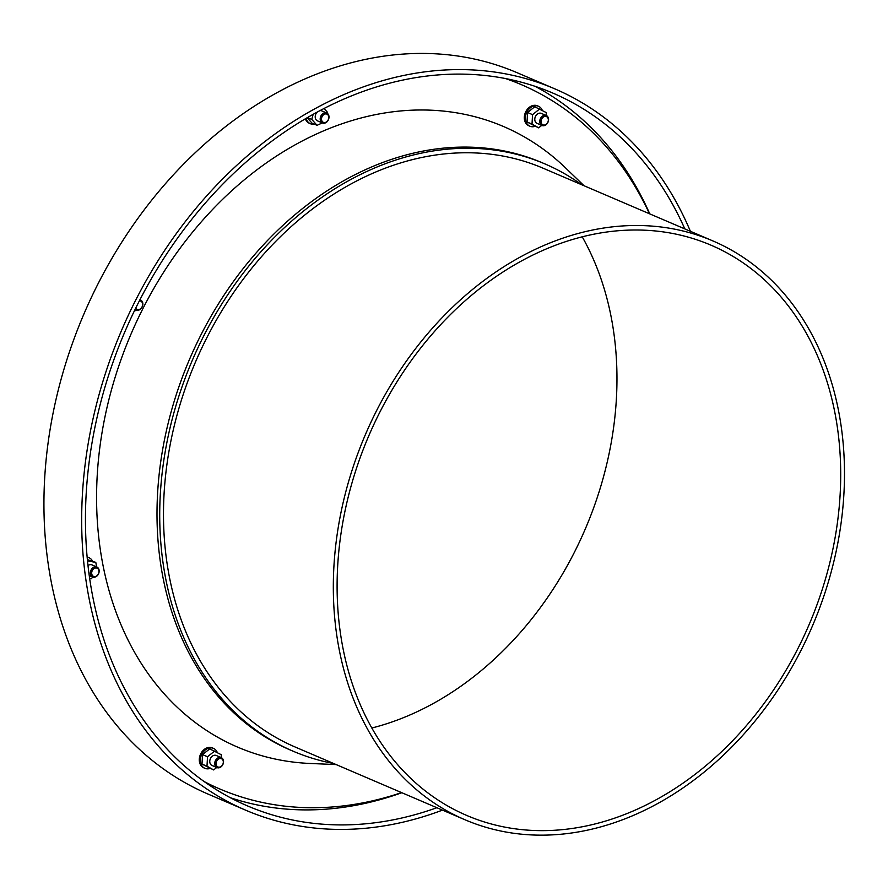 <?xml version="1.0" encoding="UTF-8"?>
<svg xmlns="http://www.w3.org/2000/svg" width="888" height="888" viewBox="0 0 888 888"><rect width="100%" height="100%" fill="white"/><g stroke="black" fill="none" stroke-linecap="round" stroke-linejoin="round"><path stroke-width="1.33" d="M96.903 567.032A5.428 4.196 113.2 0 0 92.163 568.431A5.428 4.196 113.2 0 0 90.443 573.992A5.428 4.196 113.2 0 0 92.63 577.011A5.428 4.196 113.2 0 0 98.612 573.67A5.428 4.196 113.2 0 0 96.903 567.032L91.93 564.901A5.428 4.196 113.2 0 0 88.001 565.578M96.603 566.91L95.804 562.382L88.234 561.05L87.601 561.849M89.655 578.443L91.353 578.743L92.707 577.045M95.804 562.382L87.379 559.64M92.474 560.961A10.856 8.381 113.2 0 0 89.089 557.775A10.856 8.381 113.2 0 0 87.157 557.287M87.135 557.009A10.856 8.381 -66.8 0 1 88.001 557.32L89.089 557.775M584.082 185.758L565.423 167.788A337.584 260.695 113.2 0 0 242.091 181.674A337.584 260.695 113.2 0 0 101.843 559.052A337.584 260.695 113.2 0 0 310.278 763.48L336.152 764.579M535.109 126.318A10.856 8.381 -66.8 0 1 529.936 126.229L528.848 125.763A10.856 8.381 -66.8 0 1 525.419 112.476A10.856 8.381 -66.8 0 1 537.395 105.805L538.483 106.26A10.856 8.381 -66.8 0 1 542.302 110.367M204.906 768.32L203.818 767.854A10.856 8.381 -66.8 0 1 199.456 761.804A10.856 8.381 -66.8 0 1 202.897 750.682A10.856 8.381 -66.8 0 1 212.365 747.896L213.453 748.362A10.856 8.381 113.2 0 0 203.985 751.148A10.856 8.381 113.2 0 0 200.533 762.27A10.856 8.381 113.2 0 0 204.906 768.32A10.856 8.381 113.2 0 0 210.079 768.42M314.296 124.131A10.856 8.381 -66.8 0 1 310.367 123.71L309.279 123.243A10.856 8.381 -66.8 0 1 305.339 118.814M204.284 781.64A383.083 295.837 113.2 0 0 219.78 788.966A383.083 295.837 113.2 0 0 401.565 792.596M649.494 213.775A383.083 295.837 113.2 0 0 521.445 84.682A383.083 295.837 113.2 0 0 505.439 78.533M206.116 782.927A383.083 295.837 113.2 0 0 214.341 786.646L219.78 788.966M521.445 84.682L516.006 82.362A383.083 295.837 113.2 0 0 507.647 78.965M230.325 797.702A387.734 299.434 113.2 0 0 401.853 792.718M649.783 213.897A387.734 299.434 113.2 0 0 535.042 86.303M684.803 228.893A387.734 299.434 113.2 0 0 552.858 93.085A387.734 299.434 113.2 0 0 214.674 192.652A387.734 299.434 113.2 0 0 91.497 589.887A387.734 299.434 113.2 0 0 247.53 805.927A387.734 299.434 113.2 0 0 436.885 807.725M690.398 231.291A392.396 303.019 113.2 0 0 554.689 88.8A392.396 303.019 113.2 0 0 212.454 189.566A392.396 303.019 113.2 0 0 87.79 591.575A392.396 303.019 113.2 0 0 245.699 810.2A392.396 303.019 113.2 0 0 442.479 810.122M554.689 88.8L516.949 72.638A392.396 303.019 113.2 0 0 174.714 173.404A392.396 303.019 113.2 0 0 50.05 575.413A392.396 303.019 113.2 0 0 207.959 794.039L245.699 810.2M310.367 123.71A10.856 8.381 -66.8 0 1 306.138 118.337M221.179 757.575L221.334 754.745L209.701 748.873L202.531 754.611L202.009 764.08L213.642 769.94L216.728 767.476M217.271 752.458A10.856 8.381 113.2 0 0 213.453 748.362M139.904 299.822A5.428 4.196 -66.8 0 1 140.582 300.022A5.428 4.196 -66.8 0 1 142.768 303.052A5.428 4.196 -66.8 0 1 141.048 308.613A5.428 4.196 -66.8 0 1 136.308 310.001A5.428 4.196 -66.8 0 1 135.198 309.224M139.327 300.943A4.473 3.452 -66.8 0 1 142.568 303.629A4.473 3.452 -66.8 0 1 140.237 308.991A4.473 3.452 -66.8 0 1 135.809 307.981M91.753 573.881A4.473 3.452 113.2 0 0 97.713 574.936A4.473 3.452 113.2 0 0 96.492 567.965A4.473 3.452 113.2 0 0 91.753 573.881M529.936 126.229A10.856 8.381 -66.8 0 1 526.495 112.943A10.856 8.381 -66.8 0 1 538.483 106.26M546.198 115.473L546.364 112.643L534.731 106.782L527.561 112.51L527.039 121.978L538.661 127.85L541.747 125.386M539.715 108.913L532.545 114.652L527.561 112.51M532.545 114.652L532.012 124.109L527.039 121.978M532.012 124.109L538.661 127.85M546.298 115.518L541.325 113.387A5.428 4.196 113.2 0 0 536.596 114.785A5.428 4.196 113.2 0 0 534.865 120.346A5.428 4.196 113.2 0 0 537.051 123.365L542.024 125.497A5.428 4.196 -66.8 0 1 540.304 118.859A5.428 4.196 -66.8 0 1 546.298 115.518A5.428 4.196 -66.8 0 1 548.484 118.537A5.428 4.196 -66.8 0 1 546.753 124.098A5.428 4.196 -66.8 0 1 542.024 125.497M548.273 119.125A4.473 3.452 -66.8 0 1 543.545 125.042A4.473 3.452 -66.8 0 1 542.313 118.071A4.473 3.452 -66.8 0 1 548.273 119.125M327.206 113.253L327.461 112.299L324.042 108.48M313.175 114.297L311.777 119.425L307.448 117.571M307.181 117.727L312.065 123.177L317.049 125.308L322.3 122.921M311.777 119.425L317.049 125.308M317.194 112.088A5.428 4.196 113.2 0 0 315.296 117.827A5.428 4.196 113.2 0 0 317.482 120.857L322.455 122.977A5.428 4.196 -66.8 0 1 320.735 116.339A5.428 4.196 -66.8 0 1 326.729 112.998A5.428 4.196 -66.8 0 1 328.915 116.028A5.428 4.196 -66.8 0 1 327.195 121.589A5.428 4.196 -66.8 0 1 322.455 122.977M326.729 112.998L321.756 110.878A5.428 4.196 113.2 0 0 319.88 110.656M328.715 116.606A4.473 3.452 -66.8 0 1 323.976 122.522A4.473 3.452 -66.8 0 1 322.755 115.562A4.473 3.452 -66.8 0 1 328.715 116.606M134.388 310.889L137.152 310.234M140.681 300.066L140.26 299.145M88.234 561.05L87.49 560.728M214.685 751.004L207.514 756.743L202.531 754.611M207.514 756.743L206.993 766.211L202.009 764.08M206.993 766.211L213.642 769.94M221.267 757.619L216.295 755.488A5.428 4.196 113.2 0 0 211.566 756.876A5.428 4.196 113.2 0 0 209.846 762.437A5.428 4.196 113.2 0 0 212.021 765.467L216.994 767.598A5.428 4.196 113.2 0 0 222.988 764.257A5.428 4.196 113.2 0 0 221.267 757.619A5.428 4.196 113.2 0 0 216.539 759.007A5.428 4.196 113.2 0 0 214.807 764.568A5.428 4.196 113.2 0 0 216.994 767.598M216.128 764.468A4.473 3.452 113.2 0 0 222.089 765.512A4.473 3.452 113.2 0 0 220.857 758.552A4.473 3.452 113.2 0 0 216.128 764.468M581.596 184.693A319.502 246.731 113.2 0 0 544.866 163.892L542.146 162.726A319.502 246.731 113.2 0 0 263.481 244.777A319.502 246.731 113.2 0 0 161.982 572.105A319.502 246.731 113.2 0 0 290.554 750.116L293.273 751.27A319.502 246.731 113.2 0 0 333.666 763.514M544.866 163.892A319.502 246.731 113.2 0 0 266.2 245.943A319.502 246.731 113.2 0 0 164.702 573.271A319.502 246.731 113.2 0 0 293.273 751.27M712.864 240.914L543.034 168.176A314.84 243.134 113.2 0 0 268.42 249.017A314.84 243.134 113.2 0 0 168.398 571.583A314.84 243.134 113.2 0 0 295.105 746.997L464.935 819.746A314.84 243.134 113.2 0 0 812.398 626.062A314.84 243.134 113.2 0 0 712.864 240.914A314.84 243.134 113.2 0 0 438.261 321.767A314.84 243.134 113.2 0 0 338.228 644.322A314.84 243.134 113.2 0 0 464.935 819.746M341.936 642.635A310.19 239.538 113.2 0 0 466.766 815.462A310.19 239.538 113.2 0 0 809.09 624.641A310.19 239.538 113.2 0 0 711.033 245.188A310.19 239.538 113.2 0 0 440.481 324.853A310.19 239.538 113.2 0 0 341.936 642.635M371.839 728.016A310.19 239.538 113.2 0 0 582.228 236.819M135.076 309.479L136.308 310.001M139.938 299.756L140.582 300.022M92.63 577.011L89.244 575.568"/></g></svg>
